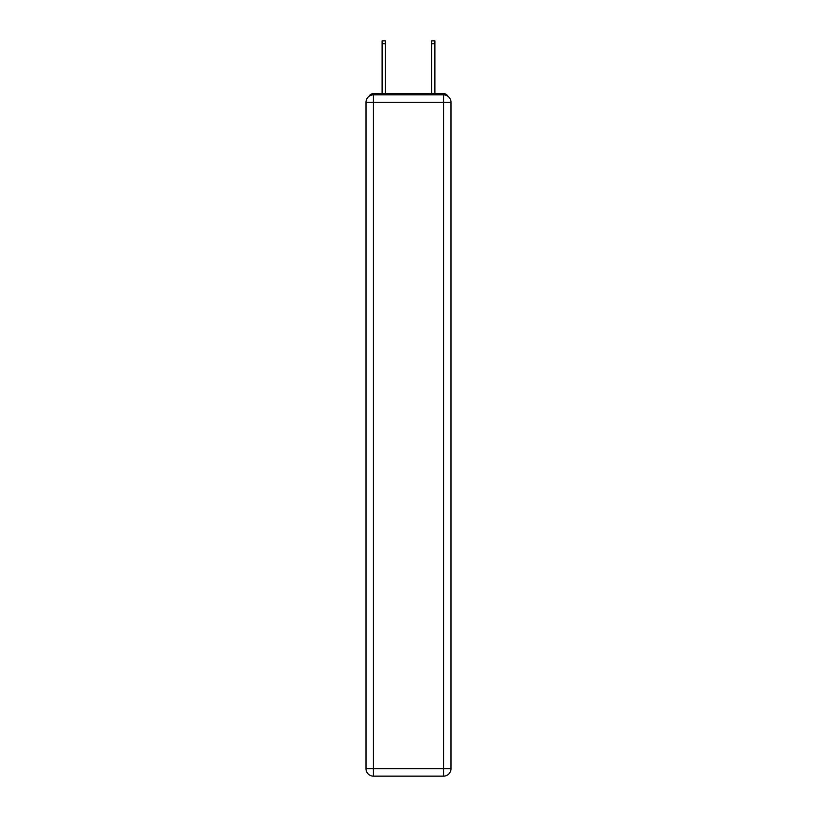 <?xml version="1.0" encoding="UTF-8"?>
<svg xmlns="http://www.w3.org/2000/svg" width="817" height="817" viewBox="0 0 817 817"><rect width="100%" height="100%" fill="white"/><g stroke="black" fill="none" stroke-linecap="round" stroke-linejoin="round"><path stroke-width="1.23" d="M447.961 96.304A4.953 4.953 0 0 0 443.56 93.618L373.44 93.618A4.953 4.953 0 0 0 369.039 96.304M373.44 93.618L382.111 93.618L382.111 40.85L385.338 40.85L385.338 93.618L389.178 93.618M427.822 93.618L431.662 93.618L431.662 40.85L434.889 40.85L434.889 93.618L443.56 93.618M373.44 94.854L443.56 94.854A7.435 7.435 0 0 1 450.984 102.288L450.984 768.715A7.435 7.435 0 0 1 443.56 776.15L373.44 776.15L373.44 768.715L443.56 768.715L443.56 102.288L373.44 102.288L373.44 768.715L366.016 768.715L366.016 102.288L373.44 102.288L373.44 94.854A7.435 7.435 0 0 0 366.016 102.288A7.435 7.435 0 0 1 373.44 94.854M366.016 768.715A7.435 7.435 0 0 0 373.44 776.15A7.435 7.435 0 0 1 366.016 768.715M443.56 776.15A7.435 7.435 0 0 0 450.984 768.715L443.56 768.715L443.56 776.15M450.984 102.288A7.435 7.435 0 0 0 443.56 94.854L443.56 102.288L450.984 102.288M382.111 43.699L385.338 43.699M434.889 43.699L431.662 43.699"/></g></svg>
